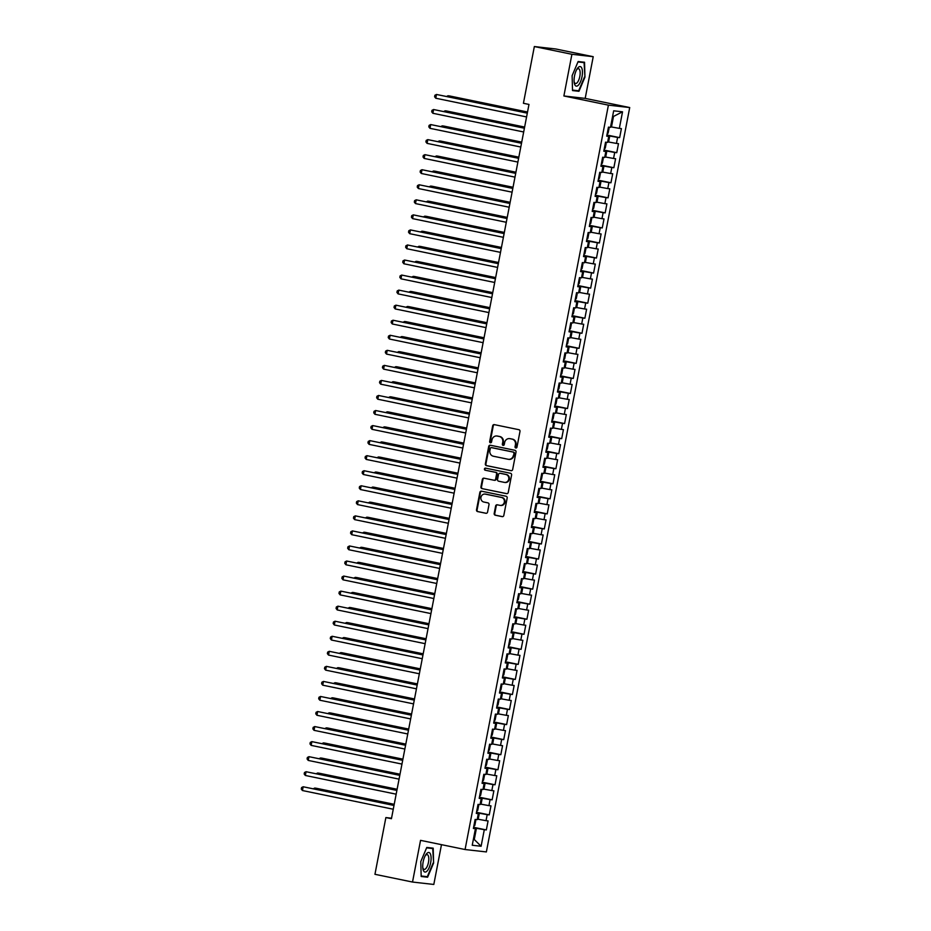 <?xml version="1.0" encoding="UTF-8"?>
<svg xmlns="http://www.w3.org/2000/svg" width="931" height="931" viewBox="0 0 931 931"><rect width="100%" height="100%" fill="white"/><g stroke="black" fill="none" stroke-linecap="round" stroke-linejoin="round"><path stroke-width="1.4" d="M515.809 447.986A1.059 0.978 -83.5 0 0 516.973 447.148L519.987 431.46A1.501 1.397 -83.5 0 0 518.916 429.703L494.326 424.629A1.501 1.397 -83.5 0 0 492.674 425.828L489.659 441.527A1.059 0.978 -83.5 0 0 490.497 442.772A1.059 0.978 -83.5 0 0 491.568 441.922L491.964 439.886A4.818 4.457 -83.5 0 1 497.235 436.057L499.284 436.488A4.818 4.457 -83.5 0 1 502.752 442.109L502.356 444.145A1.059 0.978 -83.5 0 0 503.194 445.39A1.059 0.978 -83.5 0 0 504.265 444.541L504.66 442.504A4.818 4.457 -83.5 0 1 509.944 438.676L511.992 439.095A4.818 4.457 -83.5 0 1 515.448 444.727L515.052 446.764A1.059 0.978 -83.5 0 0 515.809 447.986M494.186 513.458A1.501 1.397 -83.5 0 0 495.269 515.215L502.17 516.635A1.501 1.397 -83.5 0 0 503.822 515.437L507.174 498.004A1.501 1.397 -83.5 0 0 506.092 496.246L481.513 491.184A1.501 1.397 -83.5 0 0 479.861 492.383L476.509 509.816A1.501 1.397 -83.5 0 0 477.591 511.573L485.912 513.284A1.501 1.397 -83.5 0 0 487.565 512.097L489.008 504.637A1.501 1.397 -83.5 0 0 487.925 502.868L483.794 502.018A4.027 3.724 -83.5 0 1 485.004 494.07A4.027 3.724 -83.5 0 1 485.319 494.117L501.495 497.457A4.027 3.724 -83.5 0 1 500.284 505.405A4.027 3.724 -83.5 0 1 499.97 505.358L497.282 504.8A1.501 1.397 -83.5 0 0 495.629 505.999L494.186 513.458L494.768 513.516A1.501 1.397 -83.5 0 0 495.851 515.274L502.542 516.658M391.439 818.71L528.983 104.435L523.42 103.294L534.347 46.55L571.913 54.289L563.883 95.974L608.409 105.145L465.069 849.526L420.544 840.356L412.514 882.041L374.949 874.302L385.876 817.569L391.439 818.71M511.014 470.69A1.501 1.397 -83.5 0 0 512.667 469.492L516.018 452.059A1.501 1.397 -83.5 0 0 514.948 450.301L490.358 445.239A1.501 1.397 -83.5 0 0 488.705 446.438L485.354 463.871A1.501 1.397 -83.5 0 0 486.436 465.628L511.247 470.714M511.596 475.031L508.245 492.464A1.501 1.397 -83.5 0 1 506.592 493.663L482.014 488.6A1.501 1.397 -83.5 0 1 480.931 486.843L482.363 479.384A1.501 1.397 -83.5 0 1 484.015 478.185L493.989 480.233A1.501 1.397 -83.5 0 0 495.641 479.046L496.584 474.088A1.501 1.397 -83.5 0 0 495.513 472.331L485.132 470.202A1.059 0.978 -83.5 0 1 485.447 468.118A1.059 0.978 -83.5 0 1 485.528 468.13L510.514 473.274A1.501 1.397 -83.5 0 1 511.596 475.031M608.409 105.145L629.717 107.554L486.366 851.935L465.069 849.526M606.931 135.007L619.65 137.637L621.396 128.606L619.348 128.373L622.536 111.813L613.669 110.812L610.48 127.372L608.443 127.14L606.698 136.17L608.746 136.403L607.582 142.42L605.546 142.187L603.8 151.218L605.848 151.45L604.685 157.467L602.648 157.234L600.902 166.265L602.951 166.498L601.787 172.514L599.75 172.293L598.005 181.324L600.053 181.545L598.889 187.573L596.852 187.34L595.107 196.371L597.155 196.604L595.991 202.621L593.955 202.388L592.209 211.418L594.257 211.651L593.094 217.668L591.057 217.435L589.311 226.466L591.36 226.699L590.196 232.715L588.159 232.494L586.414 241.513L588.462 241.746L587.298 247.774L585.25 247.541L583.516 256.572L585.564 256.805L584.4 262.821L582.352 262.589L580.618 271.619L582.666 271.852L581.503 277.869L579.454 277.636L577.72 286.667L579.769 286.899L578.605 292.916L576.557 292.683L574.823 301.714L576.871 301.947L575.707 307.975L573.659 307.742L571.925 316.773L573.973 317.005L572.809 323.022L570.761 322.789L569.027 331.82L571.064 332.053L569.912 338.069L567.863 337.837L566.129 346.867L568.166 347.1L567.014 353.117L564.966 352.884L563.232 361.915L565.268 362.147L564.116 368.176L562.068 367.943L560.334 376.974L562.371 377.206L561.218 383.223L559.17 382.99L557.436 392.021L559.473 392.254L558.321 398.27L556.273 398.037L554.539 407.068L556.575 407.301L555.423 413.317L553.375 413.085L551.641 422.115L553.677 422.348L552.525 428.376L550.477 428.144L548.743 437.174L550.78 437.395L549.627 443.424L547.579 443.191L545.845 452.222L547.882 452.454L546.73 458.471L544.682 458.238L542.948 467.269L544.984 467.502L543.832 473.518L541.784 473.285L540.038 482.316L542.086 482.549L540.923 488.566L538.886 488.344L537.14 497.375L539.189 497.596L538.025 503.624L535.988 503.392L534.243 512.422L536.291 512.655L535.127 518.672L533.091 518.439L531.345 527.47L533.393 527.702L532.229 533.719L530.193 533.486L528.447 542.517L530.495 542.75L529.332 548.766L527.295 548.545L525.55 557.564L527.598 557.797L526.434 563.825L524.397 563.592L522.652 572.623L524.7 572.856L523.536 578.873L521.5 578.64L519.754 587.67L521.802 587.903L520.638 593.92L518.602 593.687L516.856 602.718L518.904 602.951L517.741 608.967L515.704 608.746L513.959 617.765L516.007 617.998L514.843 624.026L512.806 623.793L511.061 632.824L513.109 633.057L511.945 639.073L509.897 638.841L508.163 647.871L510.211 648.104L509.048 654.121L506.999 653.888L505.265 662.919L507.314 663.151L506.15 669.168L504.102 668.935L502.368 677.966L504.416 678.199L503.252 684.227L501.204 683.994L499.47 693.025L501.518 693.258L500.354 699.274L498.306 699.041L496.572 708.072L498.62 708.305L497.457 714.321L495.408 714.089L493.674 723.119L495.711 723.352L494.559 729.369L492.511 729.136L490.777 738.167L492.813 738.399L491.661 744.428L489.613 744.195L487.879 753.226L489.915 753.447L488.763 759.475L486.715 759.242L484.981 768.273L487.018 768.506L485.866 774.522L483.817 774.289L482.083 783.32L484.12 783.553L482.968 789.569L480.92 789.337L479.186 798.367L481.222 798.6L480.07 804.617L478.022 804.396L476.288 813.426L478.325 813.647L477.172 819.676L475.124 819.443L473.39 828.474L475.427 828.706L473.448 828.159M619.65 137.637L617.614 137.404L616.45 143.421L607.699 141.838M604.021 150.066L616.753 152.684L618.498 143.653L616.45 143.421M616.753 152.684L614.716 152.451L613.552 158.468L604.801 156.885M601.123 165.113L613.855 167.731L615.6 158.701L613.552 158.468M613.855 167.731L611.818 167.499L610.655 173.527L601.903 171.932M598.226 180.16L610.957 182.779L612.703 173.76L610.655 173.527M610.957 182.779L608.921 182.557L607.757 188.574L599.005 186.98M595.328 195.207L608.059 197.838L609.805 188.807L607.757 188.574M608.059 197.838L606.023 197.605L604.859 203.621L596.108 202.039M592.43 210.266L605.162 212.885L606.907 203.854L604.859 203.621M605.162 212.885L603.125 212.652L601.961 218.669L593.21 217.086M589.532 225.314L602.264 227.932L604.01 218.901L601.961 218.669M602.264 227.932L600.227 227.699L599.064 233.728L590.312 232.133M586.635 240.361L599.366 242.979L601.112 233.949L599.064 233.728M599.366 242.979L597.33 242.758L596.166 248.775L587.414 247.181M583.737 255.408L596.468 258.038L598.214 249.008L596.166 248.775M596.468 258.038L594.432 257.806L593.268 263.822L584.517 262.239M580.839 270.467L593.571 273.086L595.316 264.055L593.268 263.822M593.571 273.086L591.522 272.853L590.37 278.869L581.619 277.287M577.942 285.514L590.673 288.133L592.419 279.102L590.37 278.869M590.673 288.133L588.625 287.9L587.473 293.928L578.721 292.334M575.044 300.562L587.775 303.18L589.509 294.149L587.473 293.928M587.775 303.18L585.727 302.947L584.575 308.976L575.824 307.381M572.146 315.609L584.877 318.239L586.611 309.208L584.575 308.976M584.877 318.239L582.829 318.006L581.677 324.023L572.926 322.429M569.248 330.668L581.98 333.286L583.714 324.256L581.677 324.023M581.98 333.286L579.932 333.054L578.779 339.07L570.028 337.488M566.351 345.715L579.082 348.334L580.816 339.303L578.779 339.07M579.082 348.334L577.034 348.101L575.882 354.129L567.13 352.535M563.453 360.763L576.184 363.381L577.918 354.35L575.882 354.129M576.184 363.381L574.136 363.148L572.984 369.176L564.221 367.582M560.555 375.81L573.287 378.44L575.021 369.409L572.984 369.176M573.287 378.44L571.238 378.207L570.086 384.224L561.323 382.629M557.657 390.869L570.389 393.487L572.123 384.456L570.086 384.224M570.389 393.487L568.341 393.254L567.188 399.271L558.425 397.688M554.76 405.916L567.491 408.534L569.225 399.504L567.188 399.271M567.491 408.534L565.443 408.302L564.291 414.318L555.528 412.736M551.862 420.963L564.593 423.582L566.327 414.551L564.291 414.318M564.593 423.582L562.545 423.349L561.381 429.377L552.63 427.783M548.964 436.011L561.696 438.641L563.43 429.61L561.381 429.377M561.696 438.641L559.647 438.408L558.484 444.424L549.732 442.83M546.066 451.058L558.798 453.688L560.532 444.657L558.484 444.424M558.798 453.688L556.75 453.455L555.586 459.472L546.834 457.889M543.169 466.117L555.9 468.735L557.634 459.705L555.586 459.472M555.9 468.735L553.852 468.502L552.688 474.519L543.937 472.936M540.271 481.164L553.002 483.783L554.736 474.752L552.688 474.519M553.002 483.783L550.954 483.55L549.79 489.578L541.039 487.984M537.373 496.211L550.105 498.83L551.839 489.811L549.79 489.578M550.105 498.83L548.056 498.609L546.893 504.625L538.141 503.031M534.475 511.259L547.207 513.889L548.941 504.858L546.893 504.625M547.207 513.889L545.159 513.656L543.995 519.673L535.244 518.09M531.578 526.318L544.298 528.936L546.043 519.905L543.995 519.673M544.298 528.936L542.261 528.703L541.097 534.72L532.346 533.137M528.668 541.365L541.4 543.983L543.145 534.953L541.097 534.72M541.4 543.983L539.363 543.751L538.199 549.779L529.448 548.184M525.771 556.412L538.502 559.031L540.248 550L538.199 549.779M538.502 559.031L536.465 558.809L535.302 564.826L526.55 563.232M522.873 571.459L535.604 574.09L537.35 565.059L535.302 564.826M535.604 574.09L533.568 573.857L532.404 579.873L523.653 578.291M519.975 586.518L532.707 589.137L534.452 580.106L532.404 579.873M532.707 589.137L530.67 588.904L529.506 594.921L520.755 593.338M517.077 601.566L529.809 604.184L531.554 595.153L529.506 594.921M529.809 604.184L527.772 603.951L526.609 609.98L517.857 608.385M514.18 616.613L526.911 619.231L528.657 610.201L526.609 609.98M526.911 619.231L524.875 619.01L523.711 625.027L514.959 623.433M511.282 631.66L524.013 634.29L525.759 625.26L523.711 625.027M524.013 634.29L521.977 634.058L520.813 640.074L512.062 638.491M508.384 646.719L521.116 649.338L522.861 640.307L520.813 640.074M521.116 649.338L519.079 649.105L517.915 655.121L509.164 653.539M505.486 661.766L518.218 664.385L519.964 655.354L517.915 655.121M518.218 664.385L516.17 664.152L515.018 670.18L506.266 668.586M502.589 676.814L515.32 679.432L517.066 670.401L515.018 670.18M515.32 679.432L513.272 679.199L512.12 685.228L503.368 683.633M499.691 691.861L512.422 694.491L514.156 685.46L512.12 685.228M512.422 694.491L510.374 694.258L509.222 700.275L500.471 698.681M496.793 706.92L509.525 709.538L511.259 700.508L509.222 700.275M509.525 709.538L507.476 709.306L506.324 715.322L497.573 713.74M493.896 721.967L506.627 724.586L508.361 715.555L506.324 715.322M506.627 724.586L504.579 724.353L503.427 730.37L494.675 728.787M490.998 737.015L503.729 739.633L505.463 730.602L503.427 730.37M503.729 739.633L501.681 739.4L500.529 745.428L491.777 743.834M488.1 752.062L500.831 754.692L502.565 745.661L500.529 745.428M500.831 754.692L498.783 754.459L497.631 760.476L488.868 758.881M485.202 767.109L497.934 769.739L499.668 760.708L497.631 760.476M497.934 769.739L495.886 769.506L494.733 775.523L485.97 773.94M482.305 782.168L495.036 784.786L496.77 775.756L494.733 775.523M495.036 784.786L492.988 784.554L491.836 790.57L483.073 788.988M479.407 797.215L492.138 799.834L493.872 790.803L491.836 790.57M492.138 799.834L490.09 799.601L488.938 805.629L480.175 804.035M476.509 812.263L489.24 814.881L490.974 805.862L488.938 805.629M489.24 814.881L487.192 814.66L486.029 820.677L477.277 819.082M473.611 827.31L486.343 829.94L488.077 820.909L486.029 820.677M486.343 829.94L484.295 829.707L481.106 846.256L472.238 845.255L475.427 828.706M478.325 813.647L476.346 813.112M473.518 838.656L474.403 838.831L476.428 828.299L473.53 827.706M484.295 829.707L476.428 828.299M481.106 846.256L473.495 838.726M481.222 798.6L479.244 798.065M478.162 819.268L479.325 813.252L476.428 812.658M487.192 814.66L479.325 813.252M484.12 783.553L482.142 783.018M481.059 804.221L482.223 798.204L479.325 797.599M490.09 799.601L482.223 798.204M487.018 768.506L485.039 767.959M483.957 789.174L485.121 783.146L482.223 782.552M492.988 784.554L485.121 783.146M489.915 753.447L487.937 752.911M486.855 774.115L488.019 768.098L485.121 767.505M495.886 769.506L488.019 768.098M492.813 738.399L490.835 737.864M489.764 759.068L490.916 753.051L488.03 752.457M498.783 754.459L490.916 753.051M495.711 723.352L493.733 722.817M492.662 744.02L493.814 738.004L490.928 737.399M501.681 739.4L493.814 738.004M498.62 708.305L496.63 707.758M495.56 728.973L496.712 722.945L493.826 722.351M504.579 724.353L496.712 722.945M501.518 693.258L499.528 692.711M498.457 713.914L499.61 707.897L496.723 707.304M507.476 709.306L499.61 707.897M504.416 678.199L502.426 677.663M501.355 698.867L502.507 692.85L499.621 692.257M510.374 694.258L502.507 692.85M507.314 663.151L505.324 662.616M504.253 683.82L505.405 677.803L502.519 677.198M513.272 679.199L505.405 677.803M510.211 648.104L508.221 647.569M507.151 668.772L508.303 662.744L505.417 662.15M516.17 664.152L508.303 662.744M513.109 633.057L511.119 632.51M510.048 653.713L511.2 647.697L508.314 647.103M519.079 649.105L511.2 647.697M516.007 617.998L514.017 617.462M512.946 638.666L514.098 632.649L511.212 632.056M521.977 634.058L514.098 632.649M518.904 602.951L516.914 602.415M515.844 623.619L516.996 617.602L514.11 616.997M524.875 619.01L516.996 617.602M521.802 587.903L519.812 587.368M518.742 608.571L519.905 602.543L517.008 601.95M527.772 603.951L519.905 602.543M524.7 572.856L522.71 572.309M521.639 593.513L522.803 587.496L519.905 586.902M530.67 588.904L522.803 587.496M527.598 557.797L525.608 557.262M524.537 578.465L525.701 572.449L522.803 571.855M533.568 573.857L525.701 572.449M530.495 542.75L528.505 542.214M527.435 563.418L528.599 557.401L525.701 556.796M536.465 558.809L528.599 557.401M533.393 527.702L531.403 527.167M530.333 548.371L531.496 542.342L528.599 541.749M539.363 543.751L531.496 542.342M536.291 512.655L534.301 512.108M533.23 533.312L534.394 527.295L531.496 526.702M542.261 528.703L534.394 527.295M539.189 497.596L537.21 497.061M536.128 518.264L537.292 512.248L534.394 511.654M545.159 513.656L537.292 512.248M542.086 482.549L540.108 482.014M539.026 503.217L540.189 497.201L537.292 496.607M548.056 498.609L540.189 497.201M544.984 467.502L543.006 466.966M541.923 488.17L543.087 482.142L540.189 481.548M550.954 483.55L543.087 482.142M547.882 452.454L545.903 451.907M544.821 473.123L545.985 467.094L543.087 466.501M553.852 468.502L545.985 467.094M550.78 437.395L548.801 436.86M547.719 458.064L548.883 452.047L545.985 451.454M556.75 453.455L548.883 452.047M553.677 422.348L551.699 421.813M550.617 443.016L551.78 437L548.883 436.406M559.647 438.408L551.78 437M556.575 407.301L554.597 406.766M553.514 427.969L554.678 421.952L551.78 421.347M562.545 423.349L554.678 421.952M559.473 392.254L557.494 391.707M556.412 412.922L557.576 406.894L554.678 406.3M565.443 408.302L557.576 406.894M562.371 377.206L560.392 376.659M559.31 397.863L560.474 391.846L557.576 391.253M568.341 393.254L560.474 391.846M565.268 362.147L563.29 361.612M562.208 382.816L563.371 376.799L560.474 376.205M571.238 378.207L563.371 376.799M568.166 347.1L566.188 346.565M565.117 367.768L566.269 361.752L563.383 361.147M574.136 363.148L566.269 361.752M571.064 332.053L569.085 331.506M568.015 352.721L569.167 346.693L566.281 346.099M577.034 348.101L569.167 346.693M573.973 317.005L571.983 316.459M570.912 337.662L572.065 331.645L569.178 331.052M579.932 333.054L572.065 331.645M576.871 301.947L574.881 301.411M573.81 322.615L574.962 316.598L572.076 316.005M582.829 318.006L574.962 316.598M579.769 286.899L577.779 286.364M576.708 307.567L577.86 301.551L574.974 300.946M585.727 302.947L577.86 301.551M582.666 271.852L580.676 271.317M579.606 292.52L580.758 286.492L577.872 285.898M588.625 287.9L580.758 286.492M585.564 256.805L583.574 256.258M582.503 277.461L583.656 271.445L580.769 270.851M591.522 272.853L583.656 271.445M588.462 241.746L586.472 241.21M585.401 262.414L586.553 256.397L583.667 255.804M594.432 257.806L586.553 256.397M591.36 226.699L589.37 226.163M588.299 247.367L589.451 241.35L586.565 240.745M597.33 242.758L589.451 241.35M594.257 211.651L592.267 211.116M591.197 232.319L592.349 226.291L589.463 225.698M600.227 227.699L592.349 226.291M597.155 196.604L595.165 196.057M594.094 217.26L595.258 211.244L592.36 210.65M603.125 212.652L595.258 211.244M600.053 181.545L598.063 181.01M596.992 202.213L598.156 196.197L595.258 195.603M606.023 197.605L598.156 196.197M602.951 166.498L600.961 165.962M599.89 187.166L601.054 181.149L598.156 180.556M608.921 182.557L601.054 181.149M605.848 151.45L603.858 150.915M602.788 172.119L603.951 166.09L601.054 165.497M611.818 167.499L603.951 166.09M608.746 136.403L606.756 135.856M605.685 157.071L606.849 151.043L603.951 150.45M614.716 152.451L606.849 151.043M608.583 142.012L609.747 135.996L606.849 135.402M617.614 137.404L609.747 135.996M391.532 818.209L385.876 817.569M412.514 882.041L433.811 884.45L441.48 844.661M563.883 95.974L585.192 98.383L593.222 56.698L571.913 54.289M593.222 56.698L555.644 48.959L534.347 46.55M585.192 98.383L629.717 107.554M619.348 128.373L611.481 126.965L613.506 116.433L612.61 116.328M611.481 126.965L610.596 126.779M622.536 111.813L613.506 116.433M578.954 91.296L584.947 77.133L584.54 62.249L578.128 61.527L572.123 75.69L572.53 90.575L578.954 91.296L573.694 90.214M433.194 848.164L426.782 847.443L420.777 861.594L421.184 876.49L427.608 877.211L433.613 863.049L433.194 848.164M516.193 447.986A1.059 0.978 -83.5 0 1 515.634 446.822L516.03 444.797A4.818 4.457 -83.5 0 0 512.562 439.164L511.992 439.095M509.862 438.664A4.818 4.457 -83.5 0 1 510.514 438.745L512.562 439.164M497.154 436.045A4.818 4.457 -83.5 0 1 497.817 436.127L499.866 436.546A4.818 4.457 -83.5 0 1 503.322 442.178L502.938 444.203A1.059 0.978 -83.5 0 0 503.485 445.367M494.536 424.676A1.501 1.397 -83.5 0 0 493.255 425.898L490.23 441.597A1.059 0.978 -83.5 0 0 490.788 442.76M490.567 445.286A1.501 1.397 -83.5 0 0 489.287 446.508L485.924 463.941A1.501 1.397 -83.5 0 0 487.006 465.698L511.387 470.714M513.796 453.292A1.059 0.978 -83.5 0 0 513.039 452.059L491.463 447.625A1.059 0.978 -83.5 0 0 490.311 448.463L489.892 450.604A4.818 4.457 -83.5 0 0 493.36 456.225L508.105 459.262A4.818 4.457 -83.5 0 0 513.388 455.434L514.378 453.362A1.059 0.978 -83.5 0 0 513.621 452.129L513.039 452.059M491.882 447.671A1.059 0.978 -83.5 0 1 492.034 447.683L513.621 452.129M508.768 459.344A4.818 4.457 -83.5 0 0 513.959 455.503L513.388 455.434M514.378 453.362L513.959 455.503M506.964 493.686L482.014 488.6M484.225 478.231A1.501 1.397 -83.5 0 0 482.945 479.442L481.502 486.901A1.501 1.397 -83.5 0 0 482.584 488.67M494.221 480.268L494.559 480.303A1.501 1.397 -83.5 0 0 496.211 479.104L497.166 474.158A1.501 1.397 -83.5 0 0 496.083 472.401L485.132 470.202M485.796 468.188A1.059 0.978 -83.5 0 0 485.703 470.26M504.334 482.374A4.027 3.724 -83.5 0 0 508.768 479A4.027 3.724 -83.5 0 0 505.847 474.461L500.156 473.297A1.501 1.397 -83.5 0 0 498.504 474.484L497.55 479.442A1.501 1.397 -83.5 0 0 498.632 481.199L504.334 482.374M504.928 482.444A4.027 3.724 -83.5 0 0 509.35 479.069A4.027 3.724 -83.5 0 0 506.429 474.531L505.847 474.461M500.494 473.332A1.501 1.397 -83.5 0 1 500.727 473.355L506.429 474.531M497.491 504.846A1.501 1.397 -83.5 0 0 496.2 506.057L494.768 513.516M500.575 505.428A4.027 3.724 -83.5 0 0 504.998 502.053A4.027 3.724 -83.5 0 0 502.077 497.515L501.495 497.457M485.295 494.117A4.027 3.724 -83.5 0 1 485.889 494.186L502.077 497.515M481.723 491.231A1.501 1.397 -83.5 0 0 480.443 492.452L477.079 509.874A1.501 1.397 -83.5 0 0 478.162 511.643L486.285 513.307M577.953 61.935L584.074 62.633L584.947 77.133M426.607 847.85L432.729 848.548L433.613 863.049M422.36 876.129L427.608 877.211M607.105 134.052L608.164 133.052L609.025 128.536L608.397 127.349M527.528 112.011L449.44 95.928L447.997 95.765L447.834 96.661M527.505 112.139L447.997 95.765L446.682 96.428M527.33 113.035L436.488 94.462L527.307 113.163M435.766 98.232L434.602 96.777L434.893 95.265L436.488 94.462L435.766 98.232L526.585 116.934M604.207 149.111L605.266 148.11L606.128 143.595L605.499 142.396M524.63 127.058L446.543 110.975L445.099 110.812L444.925 111.72M524.607 127.186L445.099 110.812L443.784 111.487M601.31 164.159L602.369 163.158L603.23 158.642L602.601 157.444M521.732 142.117L443.645 126.034L442.202 125.871L442.027 126.767M521.709 142.245L442.202 125.871L440.887 126.535M524.432 128.094L433.59 109.521L524.409 128.222M432.868 113.279L431.705 111.825L431.996 110.323L433.59 109.521L432.868 113.279L523.688 131.981M521.535 143.141L430.692 124.568L521.511 143.269M429.971 128.327L428.807 126.872L429.098 125.371L430.692 124.568L429.971 128.327L520.79 147.028M578.5 85.035A9.962 3.747 101.6 0 0 582.445 71.827A9.962 3.747 101.6 0 0 578.023 67.672A9.962 3.747 101.6 0 0 577.104 68.882A9.962 3.747 101.6 0 0 574.241 82.754A9.962 3.747 101.6 0 0 578.5 85.035M574.124 81.73A7.541 2.84 101.6 0 0 575.474 83.487A7.541 2.84 101.6 0 0 577.173 82.673A7.541 2.84 101.6 0 0 580.083 74.608A7.541 2.84 101.6 0 0 578.512 68.696A7.541 2.84 101.6 0 0 576.813 69.522A7.541 2.84 101.6 0 0 576.58 69.778M579.385 61.667L584.074 62.633M584.47 77.052L578.663 90.773L572.518 90.086M427.154 870.951A9.962 3.747 101.6 0 0 431.1 857.742A9.962 3.747 101.6 0 0 426.677 853.587A9.962 3.747 101.6 0 0 425.758 854.798A9.962 3.747 101.6 0 0 422.895 868.67A9.962 3.747 101.6 0 0 427.154 870.951M422.779 867.645A7.541 2.84 101.6 0 0 424.129 869.403A7.541 2.84 101.6 0 0 425.828 868.576A7.541 2.84 101.6 0 0 428.737 860.523A7.541 2.84 101.6 0 0 427.166 854.611A7.541 2.84 101.6 0 0 425.467 855.438A7.541 2.84 101.6 0 0 425.234 855.694M428.039 847.582L432.729 848.548M433.136 862.967L427.317 876.688L421.173 876.001M598.412 179.206L599.459 178.205L600.332 173.69L599.704 172.503M518.835 157.164L440.747 141.081L439.304 140.918L439.129 141.815M518.811 157.292L439.304 140.918L437.989 141.582M595.514 194.253L596.562 193.252L597.434 188.737L596.806 187.55M515.937 172.212L437.849 156.129L436.406 155.966L436.232 156.862M515.914 172.34L436.406 155.966L435.091 156.629M518.637 158.189L427.795 139.615L518.614 158.317M427.073 143.374L425.909 141.931L426.2 140.418L427.795 139.615L427.073 143.374L517.892 162.075M515.739 173.236L424.897 154.662L515.716 173.364M424.175 158.433L423.011 156.978L423.302 155.465L424.897 154.662L424.175 158.433L514.983 177.134M592.616 209.312L593.664 208.311L594.537 203.796L593.908 202.597M513.039 187.259L434.952 171.176L433.509 171.013L433.334 171.921M513.016 187.387L433.509 171.013L432.193 171.676M512.841 188.295L421.999 169.71L512.818 188.423M421.278 173.48L420.114 172.026L420.405 170.524L421.999 169.71L421.278 173.48L512.085 192.182M589.719 224.359L590.766 223.359L591.639 218.843L591.01 217.645M510.141 202.306L432.054 186.235L430.611 186.072L430.436 186.968M510.118 202.434L430.611 186.072L429.296 186.735M509.944 203.342L419.101 184.769L509.92 203.47M418.38 188.528L417.216 187.073L417.507 185.572L419.101 184.769L418.38 188.528L509.187 207.229M586.821 239.407L587.868 238.406L588.741 233.89L588.113 232.703M507.244 217.365L429.156 201.282L427.713 201.119L427.538 202.015M507.22 217.493L427.713 201.119L426.398 201.783M507.046 218.389L416.204 199.816L507.023 218.517M415.47 203.575L414.318 202.12L414.609 200.619L416.204 199.816L415.47 203.575L506.289 222.276M583.923 254.454L584.971 253.453L585.843 248.938L585.215 247.751M504.346 232.413L426.258 216.329L424.815 216.167L424.641 217.063M504.323 232.541L424.815 216.167L423.5 216.83M504.148 233.437L413.306 214.863L504.125 233.565M412.573 218.622L411.421 217.179L411.711 215.666L413.306 214.863L412.573 218.622L503.392 237.335M581.025 269.513L582.073 268.5L582.946 263.985L582.317 262.798M501.448 247.46L423.361 231.377L421.918 231.214L421.743 232.122M501.425 247.588L421.918 231.214L420.603 231.877M501.25 248.484L410.408 229.91L501.227 248.624M409.675 233.681L408.523 232.226L408.814 230.725L410.408 229.91L409.675 233.681L500.494 252.382M578.128 284.56L579.175 283.559L580.048 279.044L579.419 277.845M498.55 262.507L420.463 246.436L419.02 246.273L418.845 247.169M498.527 262.635L419.02 246.273L417.705 246.936M498.353 263.543L407.51 244.969L498.329 263.671M406.777 248.728L405.625 247.274L405.916 245.772L407.51 244.969L406.777 248.728L497.596 267.43M575.23 299.607L576.277 298.607L577.15 294.091L576.522 292.904M495.653 277.566L417.565 261.483L416.122 261.32L415.948 262.216M495.618 277.694L416.122 261.32L414.807 261.983M495.455 278.59L404.613 260.017L495.42 278.718M403.879 263.776L402.727 262.321L403.018 260.82L404.613 260.017L403.879 263.776L494.698 282.477M572.332 314.655L573.38 313.654L574.252 309.139L573.624 307.952M492.755 292.613L414.667 276.53L413.224 276.367L413.05 277.263M492.72 292.741L413.224 276.367L411.909 277.031M492.557 293.637L401.715 275.064L492.522 293.765M400.982 278.823L399.83 277.38L400.121 275.867L401.715 275.064L400.982 278.823L491.801 297.536M569.435 329.714L570.482 328.701L571.355 324.186L570.726 322.999M489.857 307.661L411.77 291.578L410.327 291.415L410.152 292.322M489.822 307.789L410.327 291.415L409.012 292.078M489.659 308.685L398.805 290.111L489.625 308.813M398.084 293.882L396.932 292.427L397.211 290.926L398.805 290.111L398.084 293.882L488.903 312.583M566.537 344.761L567.584 343.76L568.457 339.245L567.829 338.046M486.948 322.708L408.872 306.636L407.429 306.474L407.254 307.37M486.925 322.836L407.429 306.474L406.114 307.137M486.75 323.744L395.908 305.17L486.727 323.872M395.186 308.929L394.034 307.474L394.313 305.973L395.908 305.17L395.186 308.929L486.005 327.631M563.639 359.808L564.686 358.807L565.559 354.292L564.931 353.093M484.05 337.767L405.974 321.684L404.531 321.521L404.357 322.417M484.027 337.895L404.531 321.521L403.216 322.184M483.852 338.791L393.01 320.217L483.829 338.919M392.288 323.976L391.136 322.522L391.416 321.02L393.01 320.217L392.288 323.976L483.108 342.678M560.741 374.856L561.789 373.855L562.661 369.339L562.033 368.152M481.152 352.814L403.065 336.731L401.633 336.568L401.459 337.464M481.129 352.942L401.633 336.568L400.318 337.231M480.955 353.838L390.112 335.265L480.931 353.966M389.391 339.024L388.227 337.581L388.518 336.068L390.112 335.265L389.391 339.024L480.21 357.737M557.844 389.903L558.891 388.902L559.764 384.387L559.135 383.2M478.255 367.861L400.167 351.778L398.736 351.615L398.561 352.523M478.231 367.989L398.736 351.615L397.421 352.279M478.057 368.885L387.215 350.312L478.034 369.013M386.493 354.083L385.329 352.628L385.62 351.127L387.215 350.312L386.493 354.083L477.312 372.784M554.946 404.962L555.993 403.961L556.866 399.446L556.238 398.247M475.357 382.909L397.269 366.837L395.838 366.674L395.663 367.57M475.334 383.037L395.838 366.674L394.523 367.338M475.159 383.944L384.317 365.371L475.136 384.072M383.595 369.13L382.432 367.675L382.722 366.174L384.317 365.371L383.595 369.13L474.414 387.831M552.048 420.009L553.095 419.008L553.968 414.493L553.34 413.294M472.459 397.968L394.372 381.885L392.94 381.722L392.766 382.618M472.436 398.096L392.94 381.722L391.625 382.385M472.261 398.992L381.419 380.418L472.238 399.12M380.698 384.177L379.534 382.722L379.825 381.221L381.419 380.418L380.698 384.177L471.517 402.879M549.15 435.056L550.198 434.055L551.071 429.54L550.442 428.353M469.561 413.015L391.474 396.932L390.042 396.769L389.868 397.665M469.538 413.143L390.042 396.769L388.727 397.432M469.364 414.039L378.521 395.466L469.34 414.167M377.8 399.224L376.636 397.781L376.927 396.269L378.521 395.466L377.8 399.224L468.619 417.926M546.241 450.104L547.3 449.103L548.161 444.587L547.544 443.4M466.664 428.062L388.576 411.979L387.145 411.816L386.97 412.724M466.64 428.19L387.145 411.816L385.83 412.48M466.466 429.086L375.624 410.513L466.443 429.214M374.902 414.283L373.738 412.829L374.029 411.316L375.624 410.513L374.902 414.283L465.721 432.985M543.343 465.163L544.402 464.162L545.263 459.646L544.635 458.448M463.766 443.109L385.678 427.026L384.247 426.864L384.072 427.771M463.743 443.237L384.247 426.864L382.932 427.538M463.568 444.145L372.726 425.572L463.545 444.273M372.004 429.331L370.841 427.876L371.132 426.375L372.726 425.572L372.004 429.331L462.823 448.032M540.446 480.21L541.505 479.209L542.366 474.694L541.737 473.495M460.868 458.168L382.781 442.085L381.349 441.922L381.175 442.819M460.845 458.296L381.349 441.922L380.034 442.586M537.548 495.257L538.607 494.256L539.468 489.741L538.84 488.554M457.971 473.216L379.883 457.133L378.44 456.97L378.277 457.866M457.947 473.344L378.44 456.97L377.125 457.633M534.65 510.304L535.709 509.304L536.57 504.788L535.942 503.601M455.073 488.263L376.985 472.18L375.542 472.017L375.379 472.913M455.05 488.391L375.542 472.017L374.227 472.68M531.752 525.363L532.811 524.362L533.672 519.847L533.044 518.648M452.175 503.31L374.087 487.227L372.644 487.064L372.481 487.972M452.152 503.438L372.644 487.064L371.329 487.728M528.855 540.411L529.914 539.41L530.775 534.894L530.146 533.696M449.277 518.358L371.19 502.286L369.747 502.123L369.572 503.019M449.254 518.497L369.747 502.123L368.432 502.787M525.957 555.458L527.004 554.457L527.877 549.942L527.249 548.755M446.38 533.416L368.292 517.333L366.849 517.17L366.674 518.067M446.356 533.544L366.849 517.17L365.534 517.834M523.059 570.505L524.106 569.504L524.979 564.989L524.351 563.802M443.482 548.464L365.394 532.381L363.951 532.218L363.777 533.114M443.459 548.592L363.951 532.218L362.636 532.881M460.67 459.192L369.828 440.619L460.647 459.32M369.107 444.378L367.943 442.923L368.234 441.422L369.828 440.619L369.107 444.378L459.926 463.079M457.773 474.24L366.93 455.666L457.749 474.368M366.209 459.425L365.045 457.982L365.336 456.469L366.93 455.666L366.209 459.425L457.028 478.127M454.875 489.287L364.033 470.714L454.852 489.415M363.311 474.484L362.147 473.029L362.438 471.517L364.033 470.714L363.311 474.484L454.13 493.186M451.977 504.346L361.135 485.761L451.954 504.474M360.413 489.531L359.25 488.077L359.541 486.576L361.135 485.761L360.413 489.531L451.232 508.233M449.079 519.393L358.237 500.82L449.056 519.521M357.516 504.579L356.352 503.124L356.643 501.623L358.237 500.82L357.516 504.579L448.335 523.28M446.182 534.441L355.339 515.867L446.158 534.569M354.618 519.626L353.454 518.171L353.745 516.67L355.339 515.867L354.618 519.626L445.437 538.327M443.284 549.488L352.442 530.914L443.261 549.616M351.72 534.685L350.556 533.23L350.847 531.717L352.442 530.914L351.72 534.685L442.539 553.386M520.161 585.564L521.209 584.552L522.082 580.048L521.453 578.849M440.584 563.511L362.496 547.428L361.053 547.265L360.879 548.173M440.561 563.639L361.053 547.265L359.738 547.928M440.386 564.547L349.544 545.962L440.363 564.675M348.822 549.732L347.659 548.278L347.95 546.776L349.544 545.962L348.822 549.732L439.63 568.434M517.264 600.611L518.311 599.611L519.184 595.095L518.555 593.897M437.686 578.558L359.599 562.487L358.156 562.324L357.981 563.22M437.663 578.686L358.156 562.324L356.841 562.987M437.489 579.594L346.646 561.021L437.465 579.722M345.925 564.78L344.761 563.325L345.052 561.824L346.646 561.021L345.925 564.78L436.732 583.481M514.366 615.659L515.413 614.658L516.286 610.142L515.658 608.955M434.789 593.617L356.701 577.534L355.258 577.371L355.083 578.267M434.765 593.745L355.258 577.371L353.943 578.035M434.591 594.641L343.748 576.068L434.568 594.769M343.027 579.827L341.863 578.372L342.154 576.871L343.748 576.068L343.027 579.827L433.834 598.528M511.468 630.706L512.515 629.705L513.388 625.19L512.76 624.003M431.891 608.665L353.803 592.582L352.36 592.419L352.186 593.315M431.868 608.793L352.36 592.419L351.045 593.082M431.693 609.689L340.851 591.115L431.67 609.817M340.118 594.874L338.965 593.431L339.256 591.918L340.851 591.115L340.118 594.874L430.937 613.587M508.57 645.765L509.618 644.752L510.491 640.237L509.862 639.05M428.993 623.712L350.906 607.629L349.462 607.466L349.288 608.374M428.97 623.84L349.462 607.466L348.147 608.129M428.795 624.736L337.953 606.162L428.772 624.876M337.22 609.933L336.068 608.478L336.359 606.977L337.953 606.162L337.22 609.933L428.039 628.634M505.673 660.812L506.72 659.811L507.593 655.296L506.964 654.097M426.095 638.759L348.008 622.688L346.565 622.525L346.39 623.421M426.072 638.887L346.565 622.525L345.25 623.188M425.898 639.795L335.055 621.221L425.874 639.923M334.322 624.98L333.17 623.526L333.461 622.024L335.055 621.221L334.322 624.98L425.141 643.682M502.775 675.859L503.822 674.859L504.695 670.343L504.067 669.156M423.198 653.818L345.11 637.735L343.667 637.572L343.492 638.468M423.174 653.946L343.667 637.572L342.352 638.235M423 654.842L332.158 636.269L422.977 654.97M331.424 640.028L330.272 638.573L330.563 637.072L332.158 636.269L331.424 640.028L422.243 658.729M499.877 690.907L500.925 689.906L501.797 685.391L501.169 684.204M420.3 668.865L342.212 652.782L340.769 652.619L340.595 653.515M420.265 668.993L340.769 652.619L339.454 653.283M420.102 669.889L329.26 651.316L420.067 670.017M328.527 655.075L327.375 653.632L327.665 652.119L329.26 651.316L328.527 655.075L419.346 673.788M496.979 705.966L498.027 704.953L498.9 700.438L498.271 699.251M417.402 683.913L339.315 667.83L337.872 667.667L337.697 668.574M417.367 684.041L337.872 667.667L336.557 668.33M417.204 684.937L326.362 666.363L417.169 685.065M325.629 670.134L324.477 668.679L324.768 667.178L326.362 666.363L325.629 670.134L416.448 688.835M494.082 721.013L495.129 720.012L496.002 715.497L495.373 714.298M414.504 698.96L336.417 682.889L334.974 682.726L334.799 683.622M414.47 699.088L334.974 682.726L333.659 683.389M414.307 699.996L323.453 681.422L414.272 700.124M322.731 685.181L321.579 683.726L321.858 682.225L323.453 681.422L322.731 685.181L413.55 703.883M491.184 736.06L492.231 735.059L493.104 730.544L492.476 729.345M411.595 714.019L333.519 697.936L332.076 697.773L331.901 698.669M411.572 714.147L332.076 697.773L330.761 698.436M411.397 715.043L320.555 696.469L411.374 715.171M319.833 700.228L318.681 698.774L318.961 697.272L320.555 696.469L319.833 700.228L410.652 718.93M488.286 751.108L489.334 750.107L490.206 745.591L489.578 744.404M408.697 729.066L330.621 712.983L329.178 712.82L329.004 713.716M408.674 729.194L329.178 712.82L327.863 713.483M408.5 730.09L317.657 711.517L408.476 730.218M316.936 715.276L315.784 713.833L316.063 712.32L317.657 711.517L316.936 715.276L407.755 733.977M485.388 766.155L486.436 765.154L487.309 760.639L486.68 759.452M405.8 744.113L327.712 728.03L326.281 727.867L326.106 728.775M405.776 744.241L326.281 727.867L324.966 728.531M405.602 745.137L314.759 726.564L405.579 745.265M314.038 730.335L312.874 728.88L313.165 727.367L314.759 726.564L314.038 730.335L404.857 749.036M482.491 781.214L483.538 780.213L484.411 775.698L483.783 774.499M402.902 759.161L324.814 743.078L323.383 742.915L323.208 743.822M402.879 759.289L323.383 742.915L322.068 743.59M402.704 760.196L311.862 741.623L402.681 760.324M311.14 745.382L309.976 743.927L310.267 742.426L311.862 741.623L311.14 745.382L401.959 764.083M479.593 796.261L480.64 795.26L481.513 790.745L480.885 789.546M400.004 774.22L321.917 758.137L320.485 757.974L320.311 758.87M399.981 774.348L320.485 757.974L319.17 758.637M399.806 775.244L308.964 756.67L399.783 775.372M308.242 760.429L307.079 758.974L307.37 757.473L308.964 756.67L308.242 760.429L399.062 779.131M476.695 811.308L477.743 810.307L478.615 805.792L477.987 804.605M397.106 789.267L319.019 773.184L317.587 773.021L317.413 773.917M397.083 789.395L317.587 773.021L316.272 773.684M396.909 790.291L306.066 771.718L396.885 790.419M305.345 775.476L304.181 774.033L304.472 772.521L306.066 771.718L305.345 775.476L396.164 794.178M473.798 826.356L474.845 825.355L475.718 820.839L475.089 819.652M394.209 804.314L316.121 788.231L314.69 788.068L314.515 788.964M394.185 804.442L314.69 788.068L313.375 788.732M394.011 805.338L303.169 786.765L393.988 805.466M302.447 790.535L301.283 789.081L301.574 787.568L303.169 786.765L302.447 790.535L393.266 809.237M516.03 444.797L515.448 444.727M502.938 444.203L502.356 444.145M499.866 436.546L499.284 436.488M497.817 436.127L497.235 436.057M493.255 425.898L492.674 425.828M515.634 446.822L515.052 446.764M489.287 446.508L488.705 446.438M482.945 479.442L482.363 479.384M497.166 474.158L496.584 474.088M480.443 492.452L479.861 492.383M495.851 515.274L495.269 515.215M491.964 447.671L491.382 447.602M505.219 482.479L504.637 482.421M485.586 494.14L485.004 494.07"/></g></svg>
